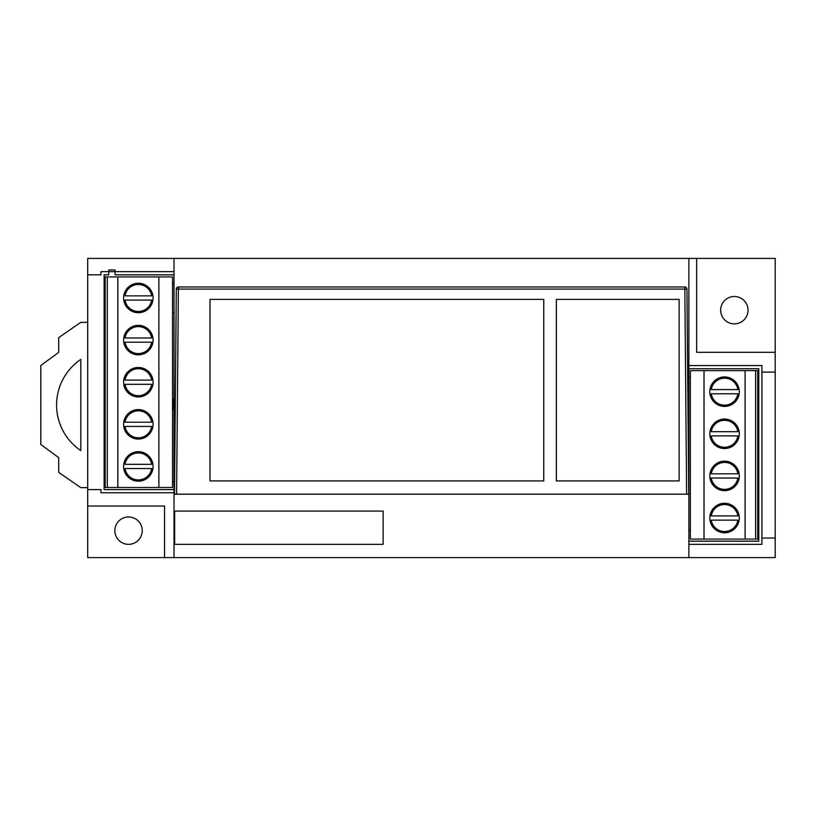<?xml version="1.0" encoding="UTF-8"?>
<svg xmlns="http://www.w3.org/2000/svg" width="816" height="816" viewBox="0 0 816 816"><rect width="100%" height="100%" fill="white"/><g stroke="black" fill="none" stroke-linecap="round" stroke-linejoin="round"><path stroke-width="1.22" d="M690.346 530.4L688.867 530.4M172.553 283.193L174.032 283.193M172.553 481.756L174.032 481.756M690.346 377.318L688.867 377.318M174.032 312.671L172.553 312.671M174.032 410.621A13.158 13.158 0 0 1 172.553 405.603M172.553 403.349A13.158 13.158 0 0 1 174.032 398.33M80.804 450.595A55.019 55.019 0 0 1 80.804 359.417L80.804 450.595M87.7 487.652L80.804 487.652L58.701 472.382L58.701 457.643L40.8 444.485L40.8 365.527L58.701 352.359L58.701 337.62L80.804 322.361L87.7 322.361M174.032 409.907A12.842 12.842 0 0 1 174.032 399.044A12.842 12.842 0 0 0 174.032 409.907M164.557 557.603L164.557 506.022L87.7 506.022L87.7 557.603L775.2 557.603L775.2 538.03L761.93 538.03L761.93 372.096L761.93 544.343L688.867 544.343M688.867 368.73L758.778 368.73L758.778 541.181L688.867 541.181M734.349 323.881A13.688 13.688 0 0 0 748.037 310.192A13.688 13.688 0 0 0 734.349 296.504A13.688 13.688 0 0 0 720.661 310.192A13.688 13.688 0 0 0 734.349 323.881M128.551 544.343A13.688 13.688 0 0 0 142.239 530.655A13.688 13.688 0 0 0 128.551 516.967A13.688 13.688 0 0 0 114.862 530.655A13.688 13.688 0 0 0 128.551 544.343M87.7 506.022L87.7 274.819L100.97 274.819L100.97 271.657L108.752 271.657L108.752 269.974L115.076 269.974L115.076 271.657L108.752 271.657L108.752 274.819L104.122 274.819L104.122 489.59L174.032 489.59M174.032 544.343L383.122 544.343L383.122 511.071L174.032 511.071L174.032 557.603M174.032 274.819L115.076 274.819L115.076 271.657L174.032 271.657M775.2 538.03L775.2 258.397L87.7 258.397L87.7 274.819M174.032 492.752L100.97 492.752L100.97 489.59L87.7 489.59M688.867 365.568L761.93 365.568L761.93 372.096L775.2 372.096M688.867 557.603L688.867 258.397M174.032 511.071L174.032 258.397M696.66 258.397L696.66 352.308L775.2 352.308M123.604 424.32A14.739 14.739 0 0 0 138.343 439.059A14.739 14.739 0 0 0 153.082 424.32A14.739 14.739 0 0 0 138.343 409.581A14.739 14.739 0 0 0 123.604 424.32M123.604 466.436A14.739 14.739 0 0 0 138.343 481.175A14.739 14.739 0 0 0 153.082 466.436A14.739 14.739 0 0 0 138.343 451.697A14.739 14.739 0 0 0 123.604 466.436M123.604 297.983A14.739 14.739 0 0 0 138.343 312.722A14.739 14.739 0 0 0 153.082 297.983A14.739 14.739 0 0 0 138.343 283.244A14.739 14.739 0 0 0 123.604 297.983M123.604 340.088A14.739 14.739 0 0 0 138.343 354.827A14.739 14.739 0 0 0 153.082 340.088A14.739 14.739 0 0 0 138.343 325.349A14.739 14.739 0 0 0 123.604 340.088M123.604 382.204A14.739 14.739 0 0 0 138.343 396.943A14.739 14.739 0 0 0 153.082 382.204A14.739 14.739 0 0 0 138.343 367.465A14.739 14.739 0 0 0 123.604 382.204M107.284 487.489L107.284 276.92L105.172 276.92L105.172 487.489L172.553 487.489L172.553 276.92L158.875 276.92L158.875 487.489M107.284 276.92L117.81 276.92L117.81 487.489M117.81 276.92L158.875 276.92M151.654 464.324A13.474 13.474 0 0 0 125.032 464.324L151.654 464.324M125.032 468.537A13.474 13.474 0 0 0 151.654 468.537L125.032 468.537M151.654 422.209A13.474 13.474 0 0 0 125.032 422.209L151.654 422.209M125.032 426.421A13.474 13.474 0 0 0 151.654 426.421L125.032 426.421M151.654 380.103A13.474 13.474 0 0 0 125.032 380.103L151.654 380.103M125.032 384.316A13.474 13.474 0 0 0 151.654 384.316L125.032 384.316M151.654 337.987A13.474 13.474 0 0 0 125.032 337.987L151.654 337.987M125.032 342.2A13.474 13.474 0 0 0 151.654 342.2L125.032 342.2M151.654 295.871A13.474 13.474 0 0 0 125.032 295.871L151.654 295.871M125.032 300.084A13.474 13.474 0 0 0 151.654 300.084L125.032 300.084M739.296 391.68A14.739 14.739 0 0 0 724.557 376.941A14.739 14.739 0 0 0 709.818 391.68A14.739 14.739 0 0 0 724.557 406.419A14.739 14.739 0 0 0 739.296 391.68M739.296 518.017A14.739 14.739 0 0 0 724.557 503.278A14.739 14.739 0 0 0 709.818 518.017A14.739 14.739 0 0 0 724.557 532.756A14.739 14.739 0 0 0 739.296 518.017M739.296 475.912A14.739 14.739 0 0 0 724.557 461.173A14.739 14.739 0 0 0 709.818 475.912A14.739 14.739 0 0 0 724.557 490.651A14.739 14.739 0 0 0 739.296 475.912M739.296 433.796A14.739 14.739 0 0 0 724.557 419.057A14.739 14.739 0 0 0 709.818 433.796A14.739 14.739 0 0 0 724.557 448.535A14.739 14.739 0 0 0 739.296 433.796M755.616 370.627L755.616 539.08L757.727 539.08L757.727 370.627L745.09 370.627L745.09 539.08L704.024 539.08L704.024 370.627L745.09 370.627M755.616 539.08L745.09 539.08M704.024 370.627L690.346 370.627L690.346 539.08L704.024 539.08M711.246 393.791A13.474 13.474 0 0 0 737.868 393.791L711.246 393.791M737.868 389.579A13.474 13.474 0 0 0 711.246 389.579L737.868 389.579M711.246 435.897A13.474 13.474 0 0 0 737.868 435.897L711.246 435.897M737.868 431.684A13.474 13.474 0 0 0 711.246 431.684L737.868 431.684M711.246 478.013A13.474 13.474 0 0 0 737.868 478.013L711.246 478.013M737.868 473.8A13.474 13.474 0 0 0 711.246 473.8L737.868 473.8M711.246 520.129A13.474 13.474 0 0 0 737.868 520.129L711.246 520.129M737.868 515.916A13.474 13.474 0 0 0 711.246 515.916L737.868 515.916M383.122 544.343L383.122 511.071L174.665 511.071L174.665 544.343L383.122 544.343M176.593 494.18L174.491 494.18L176.287 289.068L178.388 289.068L176.593 494.18L686.623 494.18L684.838 289.068L178.388 289.068L178.388 286.977L684.838 286.977L684.838 289.068L686.939 289.068L688.735 494.18L686.623 494.18M543.742 299.401L209.987 299.401L209.987 480.91L543.742 480.91L543.742 299.401M556.369 480.91L679.136 480.91L679.136 299.401L556.369 299.401L556.369 480.91M178.388 286.977A2.101 2.101 0 0 0 176.287 289.068A2.101 2.101 0 0 1 178.388 286.977M686.939 289.068A2.101 2.101 0 0 0 684.838 286.977A2.101 2.101 0 0 1 686.939 289.068"/></g></svg>
